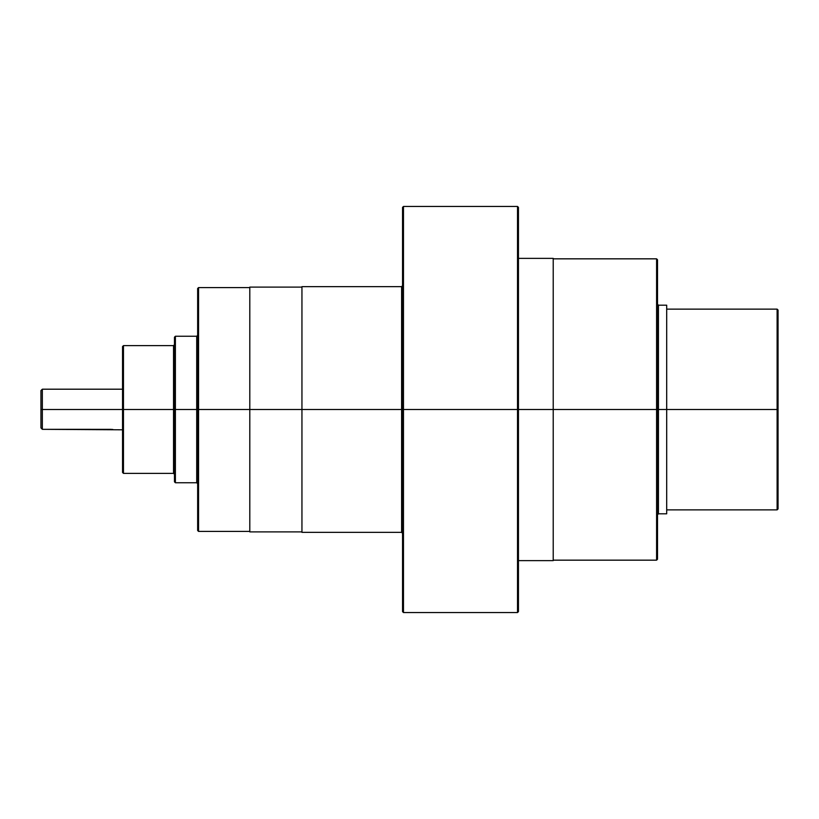 <?xml version="1.0" encoding="UTF-8"?>
<svg xmlns="http://www.w3.org/2000/svg" width="819" height="819" viewBox="0 0 819 819"><rect width="100%" height="100%" fill="white"/><g stroke="black" fill="none" stroke-linecap="round" stroke-linejoin="round"><path stroke-width="1.23" d="M778.05 311.967L778.05 508.937L778.05 409.5L777.118 409.5L777.118 509.868L777.118 409.5L658.445 409.5L658.445 305.19L658.445 409.5L553.214 409.5L553.214 560.626L553.214 409.5L518.447 409.5L518.447 611.619L518.447 409.5L517.516 409.5L517.516 612.551L517.516 409.5L403.47 409.5L403.47 612.551L403.47 409.5L402.549 409.5L402.549 611.619L402.549 409.5L198.567 409.5L198.567 531.418L198.567 409.5L197.645 409.5L197.645 530.497L197.645 409.5L175.389 409.5L175.389 482.749L175.389 409.5L174.467 409.5L174.467 481.818L174.467 409.5L123.464 409.5L123.464 473.382L123.464 409.5L122.543 409.5L122.543 472.45L122.543 409.5L42.342 409.5L42.342 389.199L42.342 429.33L40.95 427.907L42.342 429.33L111.343 429.351M173.536 345.618L123.464 345.618L123.464 473.382L173.536 473.382L173.536 345.618L173.536 409.5L173.536 345.618L174.467 344.686M196.714 336.251L175.389 336.251L175.389 482.749L196.714 482.749L196.714 336.251L196.714 409.5L196.714 336.251L197.645 335.329M657.514 558.517L657.514 266.206M657.514 559.234L656.592 560.165L656.592 258.835L553.214 258.835M249.795 287.582L198.567 287.582L198.567 409.5L301.945 409.5L301.945 286.65L301.945 532.35L401.617 532.35L401.617 286.65L401.617 409.5L401.617 286.65L402.549 285.718M122.543 389.199L42.342 389.199L40.95 390.581L40.95 409.5L122.543 409.5L122.543 471.242M40.95 390.581L40.95 427.907L42.342 429.33L122.543 429.801M249.795 531.889L249.795 287.111L249.795 531.889L301.945 531.889M197.645 290.827L197.645 409.5L198.567 409.5L198.567 531.418L197.645 530.497M518.447 208.354L518.447 611.619L517.516 612.551L517.516 206.449L403.47 206.449L403.47 612.551L402.549 611.619M778.05 508.937L777.118 509.868L777.118 309.132L666.697 309.132M666.697 513.81L666.697 305.19L666.697 513.81L658.445 513.81L657.514 514.731M666.697 305.19L658.445 305.19L658.445 513.81M402.549 208.354L402.549 610.646M122.543 347.758L122.543 409.5L122.543 346.55L122.543 409.5L173.536 409.5L173.536 473.382L173.536 409.5L174.467 409.5L174.467 480.425M174.467 338.575L174.467 409.5L174.467 337.182L174.467 409.5L196.714 409.5L196.714 482.749L196.714 409.5L197.645 409.5L197.645 528.173M301.945 532.35L301.945 409.5L402.549 409.5L402.549 207.381L402.549 409.5L658.445 409.5L658.445 513.81L658.445 409.5L777.118 409.5L777.118 309.132L778.05 507.033M657.514 260.483L657.514 259.766L657.514 260.483M553.214 409.5L553.214 258.374L553.214 409.5M553.214 557.268L553.214 559.438M518.447 611.619L518.447 610.646M301.945 287.704L301.945 289.465M42.342 429.33L40.95 427.907L40.95 409.5L42.342 409.5L42.342 429.33M112.162 429.402L112.909 429.484M517.516 409.5L517.516 206.449L517.516 409.5M518.447 409.5L518.447 207.381L518.447 409.5M403.47 409.5L403.47 206.449L403.47 409.5M401.617 409.5L401.617 532.35L401.617 409.5M657.514 409.5L657.514 259.766L657.514 409.5M656.592 409.5L656.592 258.835L656.592 409.5M778.05 409.5L778.05 310.063L778.05 409.5M197.645 409.5L197.645 288.503L197.645 409.5M198.567 409.5L198.567 287.582L198.567 409.5M175.389 409.5L175.389 336.251L175.389 409.5M123.464 409.5L123.464 345.618L123.464 409.5M123.464 473.382L122.543 472.45M175.389 482.749L174.467 481.818M658.445 305.19L657.514 304.269M249.795 531.418L198.567 531.418M517.516 612.551L403.47 612.551M553.214 560.626L518.447 560.626M656.592 560.165L553.214 560.165M777.118 509.868L666.697 509.868M553.214 258.374L518.447 258.374M301.945 286.65L401.617 286.65M249.795 287.111L301.945 287.111M517.516 206.449L518.447 207.381M403.47 206.449L402.549 207.381M401.617 532.35L402.549 533.282M656.592 258.835L657.514 259.766M777.118 309.132L778.05 310.063M198.567 287.582L197.645 288.503M196.714 482.749L197.645 483.671M175.389 336.251L174.467 337.182M173.536 473.382L174.467 474.314M123.464 345.618L122.543 346.55"/></g></svg>
